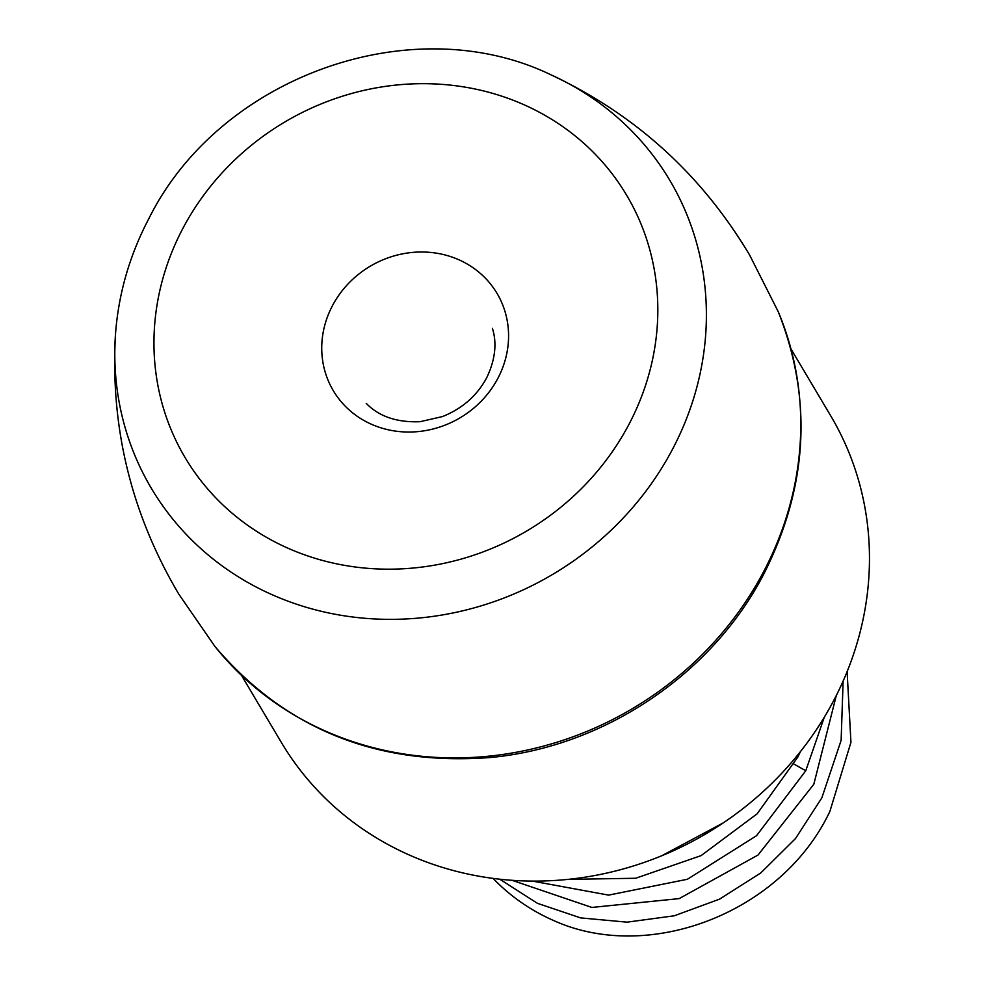 <?xml version="1.0" encoding="UTF-8"?>
<svg xmlns="http://www.w3.org/2000/svg" width="985" height="985" viewBox="0 0 985 985"><rect width="100%" height="100%" fill="white"/><g stroke="black" fill="none" stroke-linecap="round" stroke-linejoin="round"><path stroke-width="1.48" d="M843.123 681.066L841.128 740.363L821.859 797.813L795.486 838.567L760.789 872.919L719.629 899.108L674.245 915.804L627.063 922.157L580.608 917.897L537.404 903.307L499.74 879.199M493.103 878.398A211.664 195.83 -30.7 0 0 553.558 920.495C649.14 963.896 782.225 912.529 829.899 811.357L850.942 742.321L847.112 671.635M824.285 717.252L805.767 770.738L756.529 835.723L687.407 879.26L608.631 895.119L532.356 881.082M512.04 880.307L591.85 907.444L679.17 898.615L758.007 855.054L813.819 784.282L836.327 695.447M568.074 879.371L635.657 878.263L701.098 855.62L757.145 813.819L797.727 757.206L800.423 751.641M723.31 822.869L661.637 855.805M791.017 349.01L830.687 415.769A319.571 295.66 149.3 0 1 833.532 700.877A319.571 295.66 149.3 0 1 558.963 880.184A319.571 295.66 149.3 0 1 281.23 742.247L241.559 675.476M182.828 228.495A256.814 237.607 -30.7 0 0 288.777 548.559A256.814 237.607 -30.7 0 0 628.947 424.363A256.814 237.607 149.3 0 0 522.998 104.299A256.814 237.607 149.3 0 0 182.828 228.495M332.438 305.707A95.225 88.108 149.3 0 1 458.579 259.646A95.225 88.108 149.3 0 1 497.868 378.338A95.225 88.108 -30.7 0 1 371.727 424.387A95.225 88.108 -30.7 0 1 332.438 305.707M805.767 770.738L794.082 764.151M550.812 74.749A301.521 278.964 149.3 0 0 550.344 74.54C634.943 114.112 701.345 174.234 749.548 254.918L778.088 311.383A330.295 305.596 149.3 0 1 778.421 312.159C812.797 399.381 807.946 486.639 763.867 573.923C711.81 674.713 603.436 747.27 489.742 757.563C376.762 765.911 285.256 728.986 215.222 646.8A330.295 305.596 -30.7 0 1 214.693 646.123L178.753 594.066C130.931 513.148 109.877 426.074 115.59 332.856A301.521 278.964 -30.7 0 0 115.553 333.373A301.521 278.964 -30.7 0 0 329.532 613.138A301.521 278.964 -30.7 0 0 672.484 449.32A301.521 278.964 149.3 0 0 550.812 74.749C411.558 7.572 219.31 76.744 148.87 218.584C129.737 255.041 118.631 293.308 115.553 333.373M778.421 312.159A330.295 305.596 149.3 0 1 763.634 571.645A330.295 305.596 -30.7 0 1 215.222 646.8M492.401 328.362C494.987 336.39 498.41 353.553 486.565 378.006C476.949 395.773 462.26 408.627 442.511 416.556L420.139 421.691C396.992 422.639 379.016 416.532 366.211 403.345"/></g></svg>
